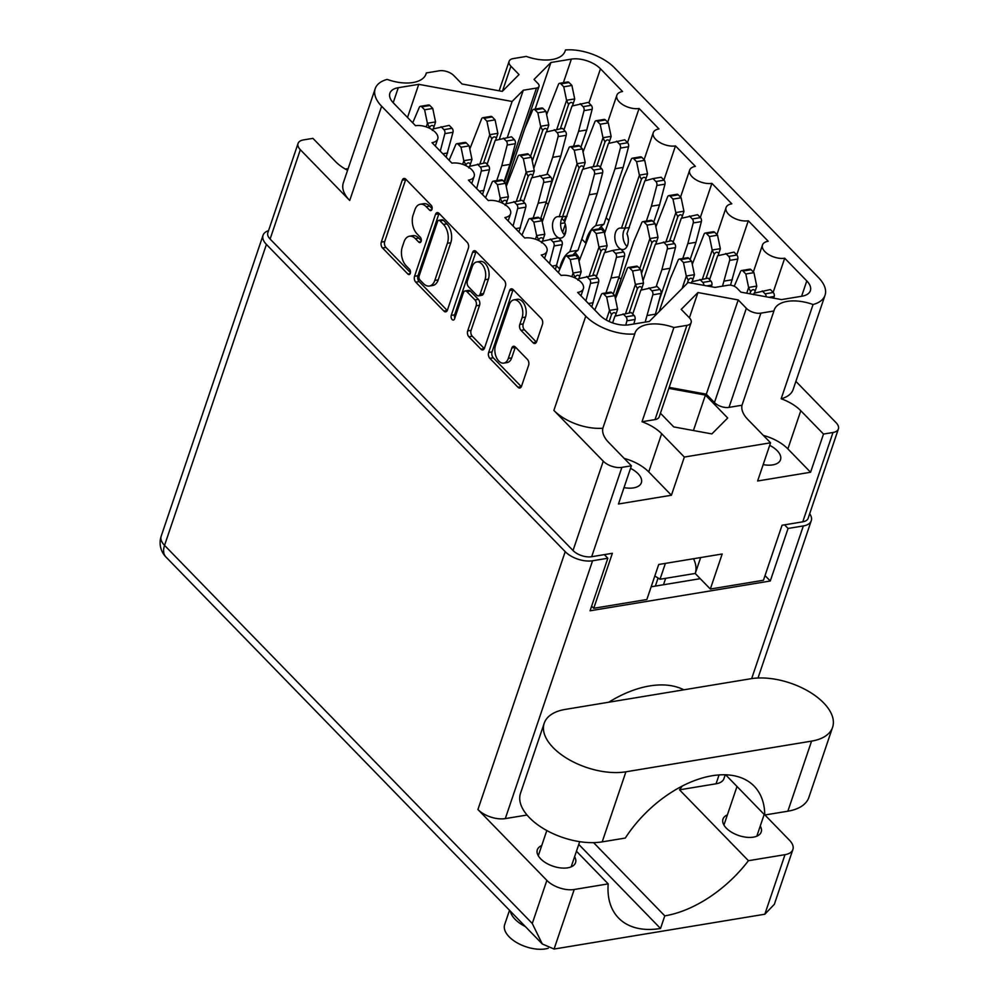 <?xml version="1.0" encoding="UTF-8"?>
<svg xmlns="http://www.w3.org/2000/svg" width="999" height="999" viewBox="0 0 999 999"><rect width="100%" height="100%" fill="white"/><g stroke="black" fill="none" stroke-linecap="round" stroke-linejoin="round"><path stroke-width="1.5" d="M763.174 464.622A20.167 10.539 18.7 0 0 772.689 464.897A20.167 10.539 18.7 0 0 780.506 459.752A20.167 10.539 18.7 0 0 769.692 445.354M624.013 487.612A20.167 10.539 18.7 0 0 633.541 487.887A20.167 10.539 18.7 0 0 641.358 482.754A20.167 10.539 18.7 0 0 630.531 468.356M686.912 325.362A10.839 5.669 18.7 0 0 691.121 322.602L659.215 416.845A10.839 5.669 -161.3 0 1 655.019 419.605L686.912 325.362L673.913 327.51A33.841 17.682 18.7 0 0 648.139 324.388A33.841 17.682 18.7 0 0 635.027 333.004A33.841 17.682 18.7 0 0 634.752 333.991L602.847 428.221A33.841 17.682 18.7 0 0 608.703 442.47L631.393 465.809L621.89 467.37L591.658 556.718A13.886 7.255 -161.3 0 1 573.026 550.524L270.105 239.048A13.886 7.255 -161.3 0 1 267.819 232.804L298.052 143.469A13.886 7.255 18.7 0 0 300.337 149.713L270.105 239.048M833.004 432.492A13.886 7.255 18.7 0 0 838.386 428.958L808.141 518.294A13.886 7.255 -161.3 0 1 802.759 521.828L833.004 432.492L823.501 434.066L810.576 472.252L757.629 480.994L770.554 442.807L747.851 419.48A33.841 17.682 -161.3 0 1 742.007 405.232L729.008 407.38A10.839 5.669 -161.3 0 1 714.447 402.547L706.318 394.18L669.193 387.375M813.061 304.52A39.036 20.405 18.7 0 0 825.037 295.254L793.144 389.498A39.036 20.405 -161.3 0 1 781.168 398.763L813.061 304.52A33.841 17.682 -161.3 0 0 787.299 301.386A33.841 17.682 -161.3 0 0 774.175 310.015A33.841 17.682 -161.3 0 0 773.913 310.989L742.007 405.232M522.102 317.67L519.792 324.463A4.258 2.597 -99.4 0 0 521.016 330.357L533.054 342.719L536.426 342.17L524.413 329.795A4.258 2.597 -99.4 0 1 523.189 323.901L525.486 317.108L522.102 317.67A11.389 6.943 -99.4 0 0 521.191 305.444A11.389 6.943 -99.4 0 0 513.861 299.875A11.389 6.943 -99.4 0 0 509.353 304.57L495.554 345.317A11.389 6.943 -99.4 0 0 498.813 361.064A11.389 6.943 -99.4 0 0 503.783 363.112A11.389 6.943 -99.4 0 0 508.304 358.416L511.825 348.014A4.258 2.597 -99.4 0 1 513.511 346.266A4.258 2.597 -99.4 0 1 515.372 347.028A4.258 2.597 -99.4 0 0 515.222 347.452L511.7 357.854L508.304 358.416M452.097 319.518A2.985 1.811 -99.4 0 0 453.396 320.055A2.985 1.811 -99.4 0 0 454.582 318.831L463.424 292.695A4.258 2.597 -99.4 0 1 465.109 290.946A4.258 2.597 -99.4 0 1 466.97 291.708L474.95 299.912A4.258 2.597 -99.4 0 1 476.173 305.794L467.682 330.906A4.258 2.597 -99.4 0 0 468.893 336.788L480.931 349.163A4.258 2.597 -99.4 0 0 482.779 349.925A4.258 2.597 -99.4 0 0 484.478 348.176L505.419 286.276A4.258 2.597 -99.4 0 0 504.208 280.382L476.086 251.473A4.258 2.597 -99.4 0 0 474.238 250.712A4.258 2.597 -99.4 0 0 472.539 252.46L451.248 315.397A2.985 1.811 -99.4 0 0 452.097 319.518M602.847 428.221A39.036 20.405 -161.3 0 1 553.871 410.402L603.259 461.188A13.886 7.255 18.7 0 0 621.89 467.37M553.871 410.402L585.776 316.159L381.63 106.244L349.725 200.487L300.337 149.713M585.776 316.159A39.036 20.405 18.7 0 0 634.752 333.991M691.121 322.602A10.839 5.669 18.7 0 0 689.335 317.719L681.206 309.365L697.939 292.545L738.224 299.937L746.353 308.304A10.839 5.669 18.7 0 0 760.901 313.137L729.008 407.38M773.913 310.989L760.901 313.137M825.037 295.254A39.036 20.405 18.7 0 0 818.606 277.685L614.46 67.782A39.036 20.405 18.7 0 0 565.484 49.95L564.835 51.873M499.138 90.809L509.115 61.326A10.839 5.669 18.7 0 1 513.324 58.566L526.323 56.419A33.841 17.682 18.7 0 0 565.209 50.937A33.841 17.682 18.7 0 0 565.484 49.95M509.115 61.326A10.839 5.669 18.7 0 0 510.901 66.209L519.03 74.575L502.297 91.384L462.013 83.991L453.883 75.637A10.839 5.669 18.7 0 0 439.335 70.792L426.323 72.939A33.841 17.682 -161.3 0 1 426.061 73.926A33.841 17.682 -161.3 0 1 387.175 79.408A39.036 20.405 18.7 0 0 375.199 88.686A39.036 20.405 18.7 0 0 381.63 106.244M504.582 182.305L536.488 88.062L523.289 90.235L512.112 101.473L418.743 84.341L398.276 87.712L393.194 102.735M536.488 88.062A6.506 3.397 18.7 0 0 539.01 86.401A6.506 3.397 18.7 0 0 537.937 83.466L534.028 79.458L550.899 62.5L571.366 59.116A21.691 11.339 -161.3 0 1 600.474 68.794L588.923 102.947M716.932 234.578L726.073 207.567A14.748 7.705 18.7 0 1 731.792 203.808L711.887 183.354A14.748 7.705 -161.3 0 1 696.066 179.832A14.748 7.705 -161.3 0 1 689.672 170.13A14.748 7.705 -161.3 0 1 695.379 166.371L675.486 145.916A14.748 7.705 -161.3 0 1 659.665 142.395A14.748 7.705 -161.3 0 1 653.259 132.692A14.748 7.705 -161.3 0 1 658.978 128.946L639.073 108.479A14.748 7.705 -161.3 0 1 623.251 104.957A14.748 7.705 -161.3 0 1 616.845 95.255A14.748 7.705 -161.3 0 1 622.564 91.508L600.474 68.794M726.073 207.567A14.748 7.705 18.7 0 0 732.479 217.27A14.748 7.705 18.7 0 0 748.301 220.779L768.206 241.246A14.748 7.705 18.7 0 0 762.487 245.005A14.748 7.705 18.7 0 0 768.893 254.708A14.748 7.705 18.7 0 0 784.702 258.217L806.792 280.931A21.691 11.339 -161.3 0 1 810.364 290.697A21.691 11.339 -161.3 0 1 801.96 296.216L781.493 299.6L740.883 292.145L736.975 288.124A6.506 3.397 18.7 0 0 728.234 285.227L715.047 287.4L688.124 282.467L649.338 321.441L628.87 324.812A21.691 11.339 -161.3 0 1 599.762 315.147L577.672 292.432A14.748 7.705 -161.3 0 0 583.391 288.674A14.748 7.705 -161.3 0 0 576.985 278.971A14.748 7.705 -161.3 0 0 561.163 275.462L541.258 254.995A14.748 7.705 -161.3 0 0 546.977 251.236A14.748 7.705 -161.3 0 0 540.571 241.533A14.748 7.705 -161.3 0 0 524.75 238.024L504.857 217.557A14.748 7.705 18.7 0 0 510.564 213.798A14.748 7.705 18.7 0 0 504.17 204.096A14.748 7.705 18.7 0 0 488.349 200.587L468.444 180.12A14.748 7.705 18.7 0 0 474.163 176.361A14.748 7.705 18.7 0 0 467.757 166.658A14.748 7.705 18.7 0 0 451.935 163.149L432.03 142.682A14.748 7.705 18.7 0 0 437.749 138.923A14.748 7.705 18.7 0 0 431.343 129.221A14.748 7.705 18.7 0 0 415.534 125.712L393.444 102.997A21.691 11.339 -161.3 0 1 389.86 93.244A21.691 11.339 -161.3 0 1 398.276 87.712M802.759 521.828L782.055 525.249L763.448 580.257L710.326 589.035L722.19 553.995L658.716 564.485L646.852 599.512L593.743 608.291L612.362 553.296L591.658 556.718M631.393 465.809L618.468 503.996L671.415 495.242L684.34 457.055L770.554 442.807M684.34 457.055L661.65 433.716A33.841 17.682 18.7 0 0 642.007 421.753L655.019 419.605M660.439 413.236L673.738 426.91L711.862 433.916L727.709 417.994L705.419 395.08L668.855 388.374M838.386 428.958A13.886 7.255 18.7 0 0 836.101 422.714L795.891 381.368M781.168 398.763A33.841 17.682 -161.3 0 1 800.798 410.726L823.501 434.066M298.052 143.469A13.886 7.255 18.7 0 1 303.434 139.922L312.937 138.362L335.627 161.688A33.841 17.682 -161.3 0 0 347.577 170.292M345.317 169.056L348.151 168.594M425.674 74.863L426.323 72.939M349.725 200.487A39.036 20.405 -161.3 0 1 343.294 182.929L375.199 88.686M533.054 342.719A4.258 2.597 -99.4 0 0 534.902 343.481A4.258 2.597 -99.4 0 0 536.6 341.733L542.469 324.363A4.258 2.597 -99.4 0 0 541.258 318.481L513.136 289.573A4.258 2.597 -99.4 0 0 511.288 288.811A4.258 2.597 -99.4 0 0 509.59 290.559L488.636 352.46A4.258 2.597 -99.4 0 0 489.86 358.354L517.969 387.25A4.258 2.597 -99.4 0 0 519.83 388.012A4.258 2.597 -99.4 0 0 521.515 386.263L528.621 365.284A4.258 2.597 -99.4 0 0 527.397 359.403L515.372 347.028M447.427 310.077L468.381 248.177A4.258 2.597 -99.4 0 0 467.157 242.295L439.048 213.386A4.258 2.597 -99.4 0 0 437.187 212.625A4.258 2.597 -99.4 0 0 435.502 214.373L414.548 276.273A4.258 2.597 -99.4 0 0 415.759 282.155L443.881 311.064A4.258 2.597 -99.4 0 0 445.741 311.825A4.258 2.597 -99.4 0 0 447.427 310.077M426.211 206.681L429.495 210.052A2.985 1.811 -99.4 0 0 430.794 210.589A2.985 1.811 -99.4 0 0 432.155 208.404A2.985 1.811 -99.4 0 0 431.118 205.232L405.806 179.208A4.258 2.597 -99.4 0 0 403.946 178.446A4.258 2.597 -99.4 0 0 402.26 180.195L381.306 242.095A4.258 2.597 -99.4 0 0 382.53 247.989L407.842 274.013A2.985 1.811 -99.4 0 0 409.14 274.55A2.985 1.811 -99.4 0 0 410.502 272.365A2.985 1.811 -99.4 0 0 409.478 269.206L406.193 265.834A13.624 8.304 -99.4 0 1 402.297 246.99L404.046 241.833A13.624 8.304 -99.4 0 1 409.44 236.226A13.624 8.304 -99.4 0 1 415.397 238.661L418.668 242.033A2.985 1.811 -99.4 0 0 419.967 242.57A2.985 1.811 -99.4 0 0 421.328 240.384A2.985 1.811 -99.4 0 0 420.292 237.213L417.02 233.853A13.624 8.304 -99.4 0 1 413.124 215.01L414.872 209.852A13.624 8.304 -99.4 0 1 420.267 204.246A13.624 8.304 -99.4 0 1 426.211 206.681L429.607 206.119A13.624 8.304 -99.4 0 0 423.663 203.684L420.267 204.246M548.176 204.483L546.116 202.472M620.991 279.358L618.93 277.347M560.651 223.526L564.822 222.839M565.309 224.288L562.612 232.28M585.739 243.119L582.604 239.897L581.443 240.085M564.847 221.641L561.838 218.531M559.815 269.131L556.605 265.921M540.934 217.77A28.197 14.735 -161.3 0 1 542.707 220.642M575.074 252.61A28.197 14.735 -161.3 0 1 579.682 259.403M600.998 226.598A28.197 14.735 -161.3 0 1 605.032 232.068M654.795 576.061A57.48 30.032 18.7 0 1 660.014 579.258L695.279 573.438M660.014 579.258L665.396 563.386M591.633 606.131L593.743 608.291M693.543 558.728A57.48 30.032 -161.3 0 1 695.242 573.526L710.326 589.035M409.44 236.226L412.837 235.664A13.624 8.304 -99.4 0 1 418.781 238.099L421.303 240.684M405.819 179.221A4.258 2.597 -99.4 0 0 405.656 179.633L384.702 241.533A4.258 2.597 -99.4 0 0 385.926 247.427L410.477 272.665M429.607 206.119L432.13 208.704M439.061 213.399A4.258 2.597 -99.4 0 0 438.886 213.811L417.944 275.712A4.258 2.597 -99.4 0 0 419.155 281.593L447.252 310.489L443.881 311.064M440.035 220.891A2.985 1.811 -99.4 0 0 438.736 220.354A2.985 1.811 -99.4 0 0 437.55 221.578L419.155 275.924A2.985 1.811 -99.4 0 0 420.017 280.045L423.464 283.591A13.624 8.304 -99.4 0 0 429.42 286.026A13.624 8.304 -99.4 0 0 434.815 280.432L447.39 243.281A13.624 8.304 -99.4 0 0 443.494 224.438L440.035 220.891L443.431 220.329A2.985 1.811 -99.4 0 0 442.132 219.792L438.736 220.354M429.42 286.026L432.804 285.464A13.624 8.304 -99.4 0 0 438.211 279.87L434.815 280.432M443.431 220.329L446.878 223.888A13.624 8.304 -99.4 0 1 450.786 242.732L438.211 279.87M480.931 349.163L484.303 348.601L472.29 336.226L468.893 336.788M465.109 290.946L468.506 290.384A4.258 2.597 -99.4 0 1 470.367 291.146L478.346 299.35A4.258 2.597 -99.4 0 1 479.57 305.232L471.066 330.344A4.258 2.597 -99.4 0 0 472.29 336.226M476.111 251.486A4.258 2.597 -99.4 0 0 475.936 251.91L454.632 314.835A2.985 1.811 -99.4 0 0 454.857 317.994M484.99 279.745A11.389 6.943 -99.4 0 0 484.09 267.52A11.389 6.943 -99.4 0 0 476.76 261.963A11.389 6.943 -99.4 0 0 472.24 266.646L467.382 280.994A4.258 2.597 -99.4 0 0 468.606 286.888L476.585 295.092A4.258 2.597 -99.4 0 0 478.446 295.854A4.258 2.597 -99.4 0 0 480.132 294.106L484.99 279.745L488.386 279.183A11.389 6.943 -99.4 0 0 487.475 266.958A11.389 6.943 -99.4 0 0 480.157 261.401L476.76 261.963M478.446 295.854L481.83 295.292A4.258 2.597 -99.4 0 0 483.528 293.544L480.132 294.106M488.386 279.183L483.528 293.544M525.486 317.108A11.389 6.943 -99.4 0 0 524.587 304.882A11.389 6.943 -99.4 0 0 517.257 299.313L513.861 299.875M503.783 363.112L507.18 362.55A11.389 6.943 -99.4 0 0 511.7 357.854M513.149 289.585A4.258 2.597 -99.4 0 0 512.986 289.997L492.032 351.898A4.258 2.597 -99.4 0 0 493.256 357.792L521.353 386.675L517.969 387.25M700.649 557.554L695.242 573.526M608.928 220.579L606.131 217.707M736.738 254.932L748.301 220.779M773.151 292.37L784.702 258.217M407.517 117.482L418.743 84.341M499.313 139.273L512.112 101.473M507.292 137.487L523.289 90.235M535.139 109.091L550.899 62.5M627.509 142.62L639.073 108.479M663.923 180.057L675.486 145.916M700.324 217.495L711.887 183.354M673.913 327.51L642.007 421.753M689.397 317.794L697.939 292.545M706.318 394.18L738.224 299.937M693.431 430.532L705.419 395.08M763.348 435.402A33.841 17.682 -161.3 0 1 787.874 448.913L800.798 410.726M810.576 472.252L787.874 448.913M671.415 495.242L648.726 471.903A33.841 17.682 18.7 0 0 624.2 458.404M615.334 316.059L617.607 309.228A9.54 5.819 -99.4 0 0 617.582 309.103L614.797 295.629L611.937 292.695A3.034 1.848 -99.4 0 0 610.614 292.145L602.472 293.494A3.034 1.848 -99.4 0 0 601.348 294.543L594.767 310.002M633.865 323.988L635.039 319.468A3.034 1.848 -99.4 0 0 634.115 315.484L631.256 312.55L614.997 316.159A9.54 5.819 -99.4 0 0 614.922 316.183L612.612 322.902L614.922 316.183M625.774 325.112L626.897 320.816A3.034 1.848 -99.4 0 0 625.961 316.833L623.101 313.898M606.268 320.03L609.465 310.564A9.54 5.819 -99.4 0 0 609.44 310.439L606.655 296.978L603.796 294.043A3.034 1.848 -99.4 0 0 602.472 293.494M616.058 313.898C614.635 312.013 613.111 312.275 611.475 314.66L609.465 310.564M614.797 295.629L606.655 296.978M609.153 321.516L611.475 314.66M578.758 844.417L660.526 928.483A94.568 56.419 135.8 0 1 618.581 918.044A94.568 56.419 135.8 0 1 608.191 883.878L574.225 889.497L554.07 949.05L764.834 914.222L785.002 854.669L748.438 860.701A98.476 58.741 135.8 0 1 664.785 915.871L660.526 928.483M576.448 851.235L608.191 883.878M544.218 723.226L520.504 793.293A54.221 28.334 18.7 0 0 529.433 817.681A54.221 28.334 18.7 0 0 602.197 841.87L625.312 838.049A94.568 56.419 135.8 0 1 754.17 786.176A94.568 56.419 135.8 0 1 764.747 815.009L787.861 811.2A54.221 28.334 18.7 0 0 808.878 797.377L832.592 727.309A54.221 28.334 18.7 0 0 809.053 691.645A54.221 28.334 18.7 0 0 750.886 678.733L565.234 709.415A54.221 28.334 18.7 0 0 544.218 723.226A54.221 28.334 18.7 0 0 553.146 747.614A54.221 28.334 18.7 0 0 625.923 771.802L811.575 741.121A54.221 28.334 18.7 0 0 832.592 727.309M548.289 948.263A27.11 14.161 -161.3 0 1 509.14 936.8A27.11 14.161 -161.3 0 1 504.67 924.599L509.515 910.289M525.299 926.51A27.11 14.161 -161.3 0 1 515.072 919.28A27.11 14.161 -161.3 0 1 510.352 911.15M760.264 826.011A20.167 10.539 -161.3 0 1 761.201 832.005A20.167 10.539 -161.3 0 1 746.39 837.249A20.167 10.539 -161.3 0 1 726.323 828.146A20.167 10.539 -161.3 0 1 722.989 819.08A20.167 10.539 -161.3 0 1 727.384 814.884M574.6 856.692A20.167 10.539 -161.3 0 1 575.549 862.686A20.167 10.539 -161.3 0 1 560.739 867.931A20.167 10.539 -161.3 0 1 540.659 858.828A20.167 10.539 -161.3 0 1 537.337 849.749A20.167 10.539 -161.3 0 1 541.733 845.566M683.828 689.809A98.476 58.741 135.8 0 0 608.728 702.222M725.262 774.787L723.963 778.596A20.392 10.652 -161.3 0 1 716.058 783.79L679.507 789.822A98.476 58.741 135.8 0 0 682.317 786.038M679.507 789.822L748.438 860.701M593.568 842.632L664.785 915.871M785.002 854.669A20.392 10.652 18.7 0 0 792.906 849.475A20.392 10.652 18.7 0 0 789.547 840.296L764.922 814.984M751.66 678.608L803.346 525.936L788.074 528.459L784.552 524.837M803.346 525.936A20.392 10.652 18.7 0 0 811.25 520.741A20.392 10.652 18.7 0 0 809.689 513.736M268.544 230.644A20.392 10.652 18.7 0 0 263.049 235.264A20.392 10.652 18.7 0 0 266.408 244.43L565.209 551.66A20.392 10.652 18.7 0 0 592.569 560.764L607.842 558.241L604.333 554.62M788.074 528.459L770.279 581.006L590.059 610.789L607.842 558.241M527.022 815.022L505.294 818.606A20.392 10.652 -161.3 0 1 477.934 809.515L565.209 551.66M554.07 949.05L542.282 943.968L532.28 923.488L546.865 880.394L477.934 809.515M651.161 586.788L700.249 578.671M770.279 581.006L765.022 575.599M546.865 880.394A20.392 10.652 18.7 0 0 574.225 889.497M792.906 849.475L774.337 904.332L764.834 914.222M725.636 774.799L764.747 815.009M572.439 105.882L574.725 99.051A9.54 5.819 -99.4 0 0 574.7 98.926L571.915 85.452L569.055 82.517A3.034 1.848 -99.4 0 0 567.732 81.968L559.577 83.317A3.034 1.848 -99.4 0 0 558.453 84.366L546.64 114.573M580.869 147.328L586.738 129.982L592.157 109.291A3.034 1.848 -99.4 0 0 591.221 105.307L588.361 102.373L572.102 105.981A9.54 5.819 -99.4 0 0 572.027 105.994L563.911 129.882M573.563 146.191L578.596 131.331L584.015 110.639A3.034 1.848 -99.4 0 0 583.079 106.656L580.219 103.721M563.936 129.92L572.027 105.994M556.793 129.308L566.583 100.387A9.54 5.819 -99.4 0 0 566.558 100.262L563.761 86.801L560.914 83.866A3.034 1.848 -99.4 0 0 559.577 83.317M573.176 103.721C571.753 101.836 570.217 102.085 568.581 104.483L566.583 100.387M586.738 129.982L578.596 131.331M571.915 85.452L563.761 86.801M560.377 128.721L568.581 104.483M546.528 131.893L548.801 125.05A9.54 5.819 -99.4 0 0 548.776 124.925L545.991 111.463L543.131 108.529A3.034 1.848 -99.4 0 0 541.808 107.979L533.666 109.328A3.034 1.848 -99.4 0 0 532.542 110.365L524.762 128.634L505.831 184.565M549.787 188.611L560.826 155.994L566.233 135.302A3.034 1.848 -99.4 0 0 565.297 131.319L562.449 128.384L546.191 131.993A9.54 5.819 -99.4 0 0 546.116 132.005L533.778 168.356M546.903 174.4L552.672 157.343L558.091 136.638A3.034 1.848 -99.4 0 0 557.155 132.667L554.295 129.72M533.791 168.419L546.116 132.005M530.531 156.331L540.659 126.398A9.54 5.819 -99.4 0 0 540.634 126.274L537.849 112.812L534.989 109.878A3.034 1.848 -99.4 0 0 533.666 109.328M547.252 129.733C545.829 127.847 544.305 128.097 542.669 130.494L540.659 126.398M560.826 155.994L552.672 157.343M545.991 111.463L537.849 112.812M532.292 161.151L542.669 130.494M559.652 268.956A34.703 21.141 80.6 0 1 569.83 251.661L589.085 194.78L594.505 174.076A3.034 1.848 -99.4 0 0 593.568 170.105L590.709 167.158L582.604 169.418A9.54 5.819 -99.4 0 0 582.529 169.443L564.61 222.352A10.839 6.606 80.6 0 1 565.309 233.616A10.839 6.606 80.6 0 1 561.013 238.074A10.839 6.606 80.6 0 1 558.466 237.712L542.182 241.283A9.54 5.819 -99.4 0 0 542.107 241.308L541.57 242.782M558.404 237.675A10.839 6.606 80.6 0 1 553.171 221.129A10.839 6.606 80.6 0 1 557.467 216.671A10.839 6.606 80.6 0 1 559.165 216.746L577.072 163.836A9.54 5.819 -99.4 0 0 577.047 163.711L574.263 150.25L571.403 147.303A3.034 1.848 -99.4 0 0 570.079 146.766A3.034 1.848 -99.4 0 0 568.943 147.802L561.176 166.071L542.245 222.003M564.697 235.052A10.839 6.606 80.6 0 1 561.313 219.792A10.839 6.606 80.6 0 1 563.011 216.808M582.929 169.331L585.214 162.487A9.54 5.819 -99.4 0 0 585.189 162.362L582.405 148.901L579.545 145.966A3.034 1.848 -99.4 0 0 578.221 145.417L570.079 146.766M573.089 254.895A34.703 21.141 80.6 0 1 577.984 250.312L597.227 193.431L602.647 172.74A3.034 1.848 -99.4 0 0 601.71 168.756L598.851 165.822L590.709 167.158M564.61 222.352L582.529 169.443M583.666 167.17C582.242 165.285 580.706 165.534 579.07 167.932L577.072 163.836M559.165 216.746L567.032 216.321M597.227 193.431L589.085 194.78M577.984 250.312L569.83 251.661M582.405 148.901L574.263 150.25M562.437 217.083L579.07 167.932M655.756 244.206L658.029 237.362A9.54 5.819 -99.4 0 0 658.004 237.238L655.219 223.776L652.359 220.841A3.034 1.848 -99.4 0 0 651.036 220.292L642.894 221.641A3.034 1.848 -99.4 0 0 641.77 222.677L633.99 240.946L615.059 296.878M659.003 300.924L670.054 268.306L675.461 247.602A3.034 1.848 -99.4 0 0 674.525 243.631L671.678 240.684L655.419 244.293A9.54 5.819 -99.4 0 0 655.344 244.318L643.006 280.669M656.131 286.713L661.9 269.655L667.32 248.951A3.034 1.848 -99.4 0 0 666.383 244.98L663.523 242.033M643.019 280.731L655.344 244.318M639.76 268.631L649.887 238.711A9.54 5.819 -99.4 0 0 649.862 238.586L647.077 225.125L644.218 222.178A3.034 1.848 -99.4 0 0 642.894 221.641M656.48 242.045C655.057 240.16 653.533 240.409 651.897 242.807L649.887 238.711M670.054 268.306L661.9 269.655M655.219 223.776L647.077 225.125M641.52 273.464L651.897 242.807M692.157 281.643L694.442 274.8A9.54 5.819 -99.4 0 0 694.417 274.675L691.633 261.214L688.773 258.279A3.034 1.848 -99.4 0 0 687.449 257.73L679.308 259.078A3.034 1.848 -99.4 0 0 678.171 260.115L670.404 278.384L659.178 311.551M711.425 286.738L711.875 285.04A3.034 1.848 -99.4 0 0 710.938 281.069L708.079 278.122L691.82 281.73A9.54 5.819 -99.4 0 0 691.745 281.755L691.221 283.229M703.858 285.352A3.034 1.848 -99.4 0 0 702.796 282.417L699.937 279.47M691.308 283.042L691.745 281.755M682.117 288.511L686.301 276.149A9.54 5.819 -99.4 0 0 686.276 276.024L683.478 262.562L680.631 259.615A3.034 1.848 -99.4 0 0 679.308 259.078M692.894 279.483C691.47 277.597 689.934 277.847 688.299 280.244L686.301 276.149M691.633 261.214L683.478 262.562M687.25 283.341L688.299 280.244M565.958 216.308A34.703 21.141 80.6 0 1 565.896 216.508A34.703 21.141 80.6 0 1 564.073 220.841M608.853 143.319L611.138 136.488A9.54 5.819 -99.4 0 0 611.113 136.351L608.316 122.889L605.469 119.955A3.034 1.848 -99.4 0 0 604.133 119.405L595.991 120.754A3.034 1.848 -99.4 0 0 594.867 121.803L583.041 152.01M599.013 228.896A34.703 21.141 80.6 0 1 603.896 224.3L623.151 167.42L628.558 146.728A3.034 1.848 -99.4 0 0 627.634 142.745L624.775 139.81L608.516 143.419A9.54 5.819 -99.4 0 0 608.441 143.431L600.324 167.32L608.441 143.431M585.576 242.944A34.703 21.141 80.6 0 1 595.754 225.649L615.009 168.769L620.416 148.077A3.034 1.848 -99.4 0 0 619.48 144.093L616.62 141.159M593.194 166.746L602.984 137.825A9.54 5.819 -99.4 0 0 602.959 137.7L600.174 124.238L597.315 121.304A3.034 1.848 -99.4 0 0 595.991 120.754M581.618 240.06L584.652 230.594M565.971 229.97L564.398 234.765M609.59 141.159C608.154 139.273 606.63 139.523 604.994 141.92L602.984 137.825M623.151 167.42L615.009 168.769M603.896 224.3L595.754 225.649M608.316 122.889L600.174 124.238M596.79 166.159L604.994 141.92M646.39 221.066L651.41 206.206L656.83 185.502A3.034 1.848 -99.4 0 0 655.893 181.531L653.034 178.596L644.929 180.856A9.54 5.819 -99.4 0 0 644.855 180.869L626.947 233.778A10.839 6.606 80.6 0 1 627.634 245.042A10.839 6.606 80.6 0 1 623.339 249.5A10.839 6.606 80.6 0 1 620.791 249.138M613.274 294.056L619.143 276.723L624.55 256.019A3.034 1.848 -99.4 0 0 623.613 252.035L620.766 249.101A10.839 6.606 80.6 0 1 615.496 232.555A10.839 6.606 80.6 0 1 619.805 228.097A10.839 6.606 80.6 0 1 621.49 228.172L639.397 175.262A9.54 5.819 -99.4 0 0 639.372 175.137L636.588 161.676L633.728 158.741A3.034 1.848 -99.4 0 0 632.404 158.192A3.034 1.848 -99.4 0 0 631.281 159.241L623.501 177.497L604.57 233.441M627.022 246.478A10.839 6.606 80.6 0 1 623.651 231.219A10.839 6.606 80.6 0 1 625.337 228.234M645.267 180.757L647.539 173.913A9.54 5.819 -99.4 0 0 647.514 173.789L644.73 160.327L641.87 157.392A3.034 1.848 -99.4 0 0 640.546 156.843L632.404 158.192M653.696 222.203L659.565 204.857L664.972 184.166A3.034 1.848 -99.4 0 0 664.035 180.182L661.176 177.248L653.034 178.596M626.947 233.778L644.855 180.869M645.991 178.596C644.567 176.711 643.031 176.96 641.408 179.358L639.397 175.262M621.49 228.172L629.358 227.747M659.565 204.857L651.41 206.206M644.73 160.327L636.588 161.676M624.762 228.509L641.408 179.358M681.668 218.194L683.953 211.351A9.54 5.819 -99.4 0 0 683.928 211.226L681.143 197.765L678.284 194.83A3.034 1.848 -99.4 0 0 676.96 194.281L668.806 195.629A3.034 1.848 -99.4 0 0 667.682 196.666L655.868 226.885M690.097 259.64L695.966 242.295L701.385 221.603A3.034 1.848 -99.4 0 0 700.449 217.62L697.589 214.685L681.33 218.294A9.54 5.819 -99.4 0 0 681.256 218.306L673.139 242.195L681.256 218.306M682.792 258.504L687.824 243.644L693.231 222.939A3.034 1.848 -99.4 0 0 692.307 218.968L689.447 216.021M666.021 241.621L675.811 212.7A9.54 5.819 -99.4 0 0 675.774 212.575L672.989 199.113L670.142 196.179A3.034 1.848 -99.4 0 0 668.806 195.629M682.404 216.034C680.981 214.148 679.445 214.398 677.809 216.795L675.811 212.7M695.966 242.295L687.824 243.644M681.143 197.765L672.989 199.113M669.605 241.034L677.809 216.795M718.081 255.632L720.354 248.788A9.54 5.819 -99.4 0 0 720.329 248.664L717.544 235.202L714.685 232.268A3.034 1.848 -99.4 0 0 713.361 231.718L705.219 233.067A3.034 1.848 -99.4 0 0 704.095 234.103L692.27 264.323M730.531 285.19L737.786 259.041A3.034 1.848 -99.4 0 0 736.862 255.057L734.003 252.123L717.744 255.732A9.54 5.819 -99.4 0 0 717.669 255.744L709.552 279.633M722.514 286.176L729.645 260.377A3.034 1.848 -99.4 0 0 728.708 256.406L725.848 253.459M709.577 279.658L717.669 255.744M702.422 279.058L712.212 250.137A9.54 5.819 -99.4 0 0 712.187 250.012L709.402 236.551L706.543 233.616A3.034 1.848 -99.4 0 0 705.219 233.067M718.805 253.471C717.382 251.586 715.858 251.835 714.223 254.233L712.212 250.137M732.379 279.732L724.238 281.081M717.544 235.202L709.402 236.551M706.018 278.471L714.223 254.233M665.671 578.334L663.498 584.752M754.495 293.069L756.767 286.226A9.54 5.819 -99.4 0 0 756.743 286.101L753.958 272.64L751.098 269.705A3.034 1.848 -99.4 0 0 749.774 269.156L741.633 270.504A3.034 1.848 -99.4 0 0 740.509 271.541L734.24 286.263M773.75 298.177L774.2 296.478A3.034 1.848 -99.4 0 0 773.263 292.495L770.404 289.56L754.158 293.157A9.54 5.819 -99.4 0 0 754.083 293.182L753.546 294.668M658.079 578.021L655.344 586.088M766.183 296.79A3.034 1.848 -99.4 0 0 765.122 293.843L762.262 290.896M753.633 294.48L754.083 293.182M746.715 293.219L748.626 287.575A9.54 5.819 -99.4 0 0 748.601 287.45L745.816 273.988L742.956 271.041A3.034 1.848 -99.4 0 0 741.633 270.504M755.219 290.909C753.795 289.023 752.259 289.273 750.624 291.671L748.626 287.575M753.958 272.64L745.816 273.988M749.912 293.806L750.624 291.671M578.921 278.621L581.206 271.79A9.54 5.819 -99.4 0 0 581.181 271.666L578.396 258.192L575.536 255.257A3.034 1.848 -99.4 0 0 574.213 254.72L566.058 256.056A3.034 1.848 -99.4 0 0 564.934 257.105L558.354 272.565M591.795 306.955L598.638 282.03A3.034 1.848 -99.4 0 0 597.702 278.047L594.842 275.112L578.583 278.721A9.54 5.819 -99.4 0 0 578.508 278.746L577.971 280.22M585.901 300.899L590.484 283.379A3.034 1.848 -99.4 0 0 589.56 279.395L586.7 276.461M578.171 279.732L578.508 278.746M571.865 276.636L573.064 273.127A9.54 5.819 -99.4 0 0 573.026 273.002L570.242 259.54L567.395 256.606A3.034 1.848 -99.4 0 0 566.058 256.056M579.657 276.461C578.234 274.575 576.698 274.837 575.062 277.223L573.064 273.127M593.219 302.722L588.448 303.509M578.396 258.192L570.242 259.54M574.85 277.847L575.062 277.223M542.519 241.184L544.792 234.353A9.54 5.819 -99.4 0 0 544.767 234.228L541.982 220.754L539.123 217.819A3.034 1.848 -99.4 0 0 537.799 217.282L529.657 218.619A3.034 1.848 -99.4 0 0 528.533 219.668L521.94 235.14M555.382 269.518L562.225 244.593A3.034 1.848 -99.4 0 0 561.288 240.609L558.429 237.675M549.5 263.461L554.083 245.941A3.034 1.848 -99.4 0 0 553.146 241.958L550.287 239.023M541.77 242.295L542.107 241.308M535.464 239.198L536.65 235.702A9.54 5.819 -99.4 0 0 536.625 235.564L533.841 222.103L530.981 219.168A3.034 1.848 -99.4 0 0 529.657 218.619M543.244 239.023C541.82 237.138 540.284 237.4 538.661 239.785L536.65 235.702M556.818 265.284L552.035 266.084M541.982 220.754L533.841 222.103M538.449 240.409L538.661 239.785M506.106 203.746L508.391 196.915A9.54 5.819 -99.4 0 0 508.366 196.791L505.569 183.317L502.722 180.382A3.034 1.848 -99.4 0 0 501.386 179.845L493.244 181.181A3.034 1.848 -99.4 0 0 492.12 182.23L485.539 197.702M518.968 232.08L525.811 207.155A3.034 1.848 -99.4 0 0 524.887 203.172L522.027 200.237L505.769 203.846A9.54 5.819 -99.4 0 0 505.694 203.871L505.157 205.344M513.086 226.024L517.669 208.504A3.034 1.848 -99.4 0 0 516.733 204.52L513.873 201.586M505.357 204.857L505.694 203.871M499.05 201.773L500.237 198.264A9.54 5.819 -99.4 0 0 500.212 198.139L497.427 184.665L494.567 181.731A3.034 1.848 -99.4 0 0 493.244 181.181M506.843 201.598C505.407 199.7 503.883 199.962 502.247 202.347L500.237 198.264M520.404 227.847L515.634 228.646M505.569 183.317L497.427 184.665M502.035 202.972L502.247 202.347M469.692 166.309L471.978 159.478A9.54 5.819 -99.4 0 0 471.953 159.353L469.168 145.891L466.308 142.944A3.034 1.848 -99.4 0 0 464.985 142.407L456.83 143.744A3.034 1.848 -99.4 0 0 455.706 144.793L449.125 160.265M482.567 194.643L489.41 169.718A3.034 1.848 -99.4 0 0 488.474 165.734L485.614 162.8L469.355 166.408A9.54 5.819 -99.4 0 0 469.28 166.433L468.743 167.907M476.673 188.586L481.268 171.066A3.034 1.848 -99.4 0 0 480.332 167.083L477.472 164.148M468.943 167.42L469.28 166.433M462.637 164.335L463.836 160.827A9.54 5.819 -99.4 0 0 463.811 160.702L461.014 147.228L458.166 144.293A3.034 1.848 -99.4 0 0 456.83 143.744M470.429 164.161C469.006 162.263 467.47 162.525 465.834 164.91L463.836 160.827M483.991 190.409L479.22 191.209M469.168 145.891L461.014 147.228M465.621 165.534L465.834 164.91M641.246 290.047L643.531 283.216A9.54 5.819 -99.4 0 0 643.506 283.092L640.721 269.63L637.861 266.683A3.034 1.848 -99.4 0 0 636.538 266.146L628.396 267.482A3.034 1.848 -99.4 0 0 627.26 268.531L615.446 298.751M655.019 315.721L660.963 293.456A3.034 1.848 -99.4 0 0 660.027 289.473L657.167 286.538L640.921 290.147A9.54 5.819 -99.4 0 0 640.834 290.172L632.717 314.061L640.834 290.172M645.167 322.128L652.822 294.805A3.034 1.848 -99.4 0 0 651.885 290.821L649.025 287.887M625.599 313.486L635.389 284.565A9.54 5.819 -99.4 0 0 635.364 284.44L632.579 270.966L629.72 268.032A3.034 1.848 -99.4 0 0 628.396 267.482M641.982 287.899C640.559 286.001 639.023 286.263 637.387 288.649L635.389 284.565M655.544 314.148L647.402 315.497M640.721 269.63L632.579 270.966M629.183 312.887L637.387 288.649M604.845 252.622L607.117 245.779A9.54 5.819 -99.4 0 0 607.092 245.654L604.308 232.193L601.448 229.246A3.034 1.848 -99.4 0 0 600.124 228.709L591.982 230.057A3.034 1.848 -99.4 0 0 590.859 231.094L579.033 261.313M605.968 292.919L610.988 278.059L616.408 257.367A3.034 1.848 -99.4 0 0 615.471 253.384L612.612 250.449L604.507 252.71A9.54 5.819 -99.4 0 0 604.432 252.735L596.316 276.623M596.341 276.648L604.432 252.735M589.185 276.049L598.975 247.128A9.54 5.819 -99.4 0 0 598.95 247.003L596.166 233.529L593.306 230.594A3.034 1.848 -99.4 0 0 591.982 230.057M605.569 250.462C604.145 248.576 602.622 248.826 600.986 251.211L598.975 247.128M620.766 249.101L612.612 250.449M619.143 276.723L610.988 278.059M604.308 232.193L596.166 233.529M592.782 275.449L600.986 251.211M532.03 177.747L534.303 170.904A9.54 5.819 -99.4 0 0 534.278 170.779L531.493 157.318L528.633 154.37A3.034 1.848 -99.4 0 0 527.31 153.834L519.168 155.182A3.034 1.848 -99.4 0 0 518.044 156.219L506.218 186.438M540.447 219.181L546.316 201.848L551.735 181.144A3.034 1.848 -99.4 0 0 550.799 177.173L547.939 174.226L531.693 177.834A9.54 5.819 -99.4 0 0 531.618 177.859L523.488 201.748M533.141 218.044L538.174 203.184L543.593 182.492A3.034 1.848 -99.4 0 0 542.657 178.509L539.797 175.574M523.513 201.773L531.618 177.859M516.371 201.174L526.161 172.253A9.54 5.819 -99.4 0 0 526.136 172.128L523.351 158.654L520.491 155.719A3.034 1.848 -99.4 0 0 519.168 155.182M532.754 175.587C531.331 173.701 529.795 173.951 528.159 176.336L526.161 172.253M546.316 201.848L538.174 203.184M531.493 157.318L523.351 158.654M519.955 200.574L528.159 176.336M495.616 140.31L497.889 133.466A9.54 5.819 -99.4 0 0 497.864 133.342L495.079 119.88L492.22 116.933A3.034 1.848 -99.4 0 0 490.896 116.396L482.754 117.745A3.034 1.848 -99.4 0 0 481.63 118.781L469.805 149.001M504.045 181.743L509.915 164.41L515.322 143.706A3.034 1.848 -99.4 0 0 514.398 139.735L511.538 136.788L495.279 140.397A9.54 5.819 -99.4 0 0 495.204 140.422L487.087 164.311M496.74 180.607L501.773 165.747L507.18 145.055A3.034 1.848 -99.4 0 0 506.243 141.071L503.384 138.137M487.112 164.335L495.204 140.422M479.957 163.736L489.747 134.815A9.54 5.819 -99.4 0 0 489.722 134.69L486.938 121.229L484.078 118.282A3.034 1.848 -99.4 0 0 482.754 117.745M496.341 138.149C494.917 136.264 493.394 136.513 491.758 138.911L489.747 134.815M509.915 164.41L501.773 165.747M495.079 119.88L486.938 121.229M483.553 163.137L491.758 138.911M433.291 128.883L435.564 122.04A9.54 5.819 -99.4 0 0 435.539 121.915L432.754 108.454L429.895 105.507A3.034 1.848 -99.4 0 0 428.571 104.97L420.429 106.319A3.034 1.848 -99.4 0 0 419.305 107.355L412.712 122.827M446.153 157.205L452.997 132.28A3.034 1.848 -99.4 0 0 452.06 128.297L449.2 125.362L432.954 128.971A9.54 5.819 -99.4 0 0 432.879 128.996L432.342 130.469M440.272 151.149L444.855 133.629A3.034 1.848 -99.4 0 0 443.918 129.645L441.058 126.711M432.542 129.982L432.879 128.996M426.236 126.898L427.422 123.389A9.54 5.819 -99.4 0 0 427.397 123.264L424.612 109.79L421.753 106.856A3.034 1.848 -99.4 0 0 420.429 106.319M434.016 126.723C432.592 124.838 431.068 125.087 429.433 127.472L427.422 123.389M447.589 152.984L442.807 153.771M432.754 108.454L424.612 109.79M429.22 128.097L429.433 127.472M573.026 550.524L603.259 461.188M421.029 241.646L418.668 242.033M418.781 238.099L415.397 238.661M410.202 273.626L407.842 274.013M385.926 247.427L382.53 247.989M384.702 241.533L381.306 242.095M405.656 179.633L402.26 180.195M431.855 209.665L429.495 210.052M419.155 281.593L415.759 282.155M417.944 275.712L414.548 276.273M438.886 213.811L435.502 214.373M450.786 242.732L447.39 243.281M446.878 223.888L443.494 224.438M471.066 330.344L467.682 330.906M479.57 305.232L476.173 305.794M478.346 299.35L474.95 299.912M470.367 291.146L466.97 291.708M454.632 314.835L451.248 315.397M475.936 251.91L472.539 252.46M524.413 329.795L521.016 330.357M523.189 323.901L519.792 324.463M515.222 347.452L511.825 348.014M493.256 357.792L489.86 358.354M492.032 351.898L488.636 352.46M512.986 289.997L509.59 290.559M801.598 296.278L806.792 280.931M563.386 82.692L571.366 59.116M510.901 66.209L502.435 91.259M714.447 402.547L746.353 308.304M648.726 471.903L661.65 433.716M617.582 309.103L609.44 310.439M634.115 315.484L625.961 316.833M635.039 319.468L626.897 320.816M611.937 292.695L603.796 294.043M716.058 783.79L719.068 774.924M592.569 560.764L505.294 818.606M266.408 244.43L164.548 545.379L532.28 923.488M165.884 556.955A20.392 12.163 -44.2 0 1 164.548 545.379A20.392 10.652 18.7 0 1 161.189 536.201A20.392 20.392 0 0 0 165.884 556.955L542.282 943.968M787.861 811.2L811.575 741.121M602.197 841.87L625.923 771.802M574.7 98.926L566.558 100.262M591.221 105.307L583.079 106.656M592.157 109.291L584.015 110.639M569.055 82.517L560.914 83.866M548.776 124.925L540.634 126.274M565.297 131.319L557.155 132.667M566.233 135.302L558.091 136.638M543.131 108.529L534.989 109.878M585.189 162.362L577.047 163.711M601.71 168.756L593.568 170.105M602.647 172.74L594.505 174.076M579.545 145.966L571.403 147.303M658.004 237.238L649.862 238.586M674.525 243.631L666.383 244.98M675.461 247.602L667.32 248.951M652.359 220.841L644.218 222.178M694.417 274.675L686.276 276.024M710.938 281.069L702.796 282.417M711.875 285.04L706.78 285.889M688.773 258.279L680.631 259.615M611.113 136.351L602.959 137.7M627.634 142.745L619.48 144.093M628.558 146.728L620.416 148.077M605.469 119.955L597.315 121.304M647.514 173.789L639.372 175.137M664.035 180.182L655.893 181.531M664.972 184.166L656.83 185.502M641.87 157.392L633.728 158.741M683.928 211.226L675.774 212.575M700.449 217.62L692.307 218.968M701.385 221.603L693.231 222.939M678.284 194.83L670.142 196.179M720.329 248.664L712.187 250.012M736.862 255.057L728.708 256.406M737.786 259.041L729.645 260.377M714.685 232.268L706.543 233.616M756.743 286.101L748.601 287.45M773.263 292.495L765.122 293.843M774.2 296.478L769.08 297.315M751.098 269.705L742.956 271.041M581.181 271.666L573.026 273.002M597.702 278.047L589.56 279.395M598.638 282.03L590.484 283.379M575.536 255.257L567.395 256.606M544.767 234.228L536.625 235.564M561.288 240.609L553.146 241.958M562.225 244.593L554.083 245.941M539.123 217.819L530.981 219.168M508.366 196.791L500.212 198.139M524.887 203.172L516.733 204.52M525.811 207.155L517.669 208.504M502.722 180.382L494.567 181.731M471.953 159.353L463.811 160.702M488.474 165.734L480.332 167.083M489.41 169.718L481.268 171.066M466.308 142.944L458.166 144.293M643.506 283.092L635.364 284.44M660.027 289.473L651.885 290.821M660.963 293.456L652.822 294.805M637.861 266.683L629.72 268.032M607.092 245.654L598.95 247.003M623.613 252.035L615.471 253.384M624.55 256.019L616.408 257.367M601.448 229.246L593.306 230.594M534.278 170.779L526.136 172.128M550.799 177.173L542.657 178.509M551.735 181.144L543.593 182.492M528.633 154.37L520.491 155.719M497.864 133.342L489.722 134.69M514.398 139.735L506.243 141.071M515.322 143.706L507.18 145.055M492.22 116.933L484.078 118.282M435.539 121.915L427.397 123.264M452.06 128.297L443.918 129.645M452.997 132.28L444.855 133.629M429.895 105.507L421.753 106.856M753.346 272.015L762.487 245.005M580.968 295.829L583.391 288.674M544.555 258.391L546.977 251.236M508.154 220.954L510.564 213.798M471.74 183.516L474.163 176.361M435.327 146.079L437.749 138.923M607.704 122.265L616.845 95.255M644.118 159.703L653.259 132.692M680.531 197.14L689.672 170.13M505.806 184.465L539.01 86.401M579.695 841.658L571.153 866.87M764.185 814.435L756.817 836.2M737 786.488L723.938 825.074M546.815 830.531L538.286 855.743M161.189 536.201L263.049 235.264M758.016 678.009L811.25 520.741"/></g></svg>
